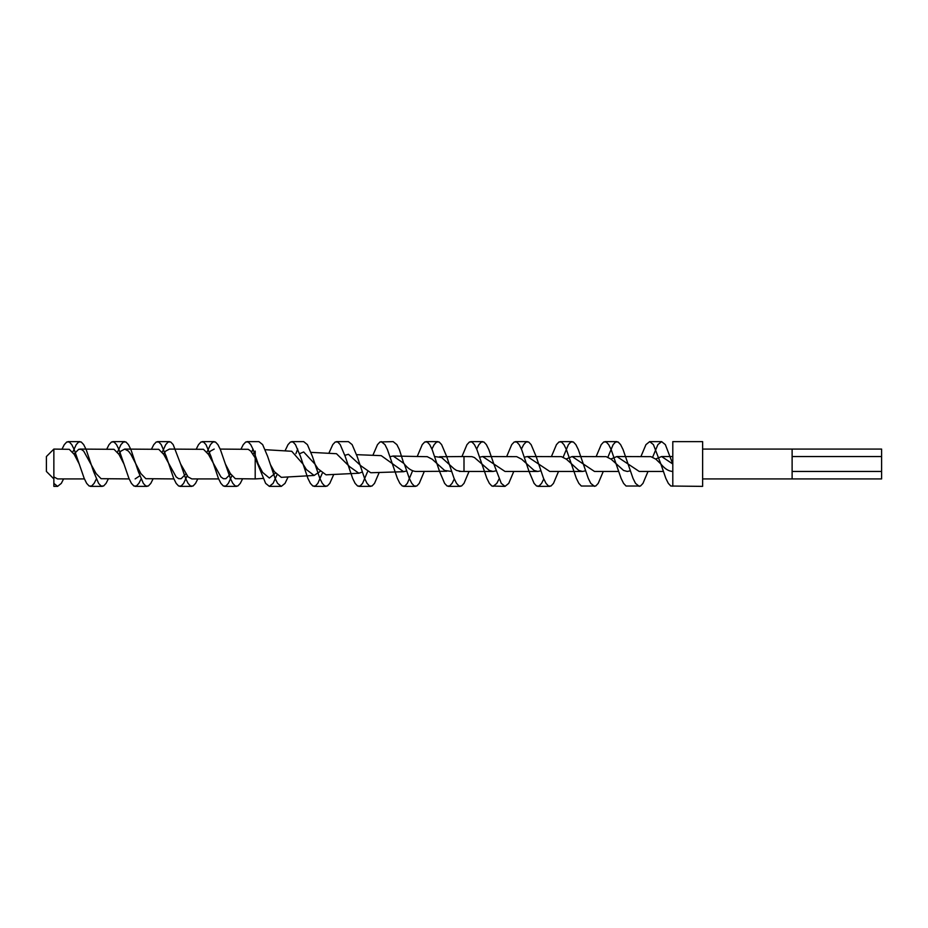 <?xml version="1.0" encoding="UTF-8"?>
<svg xmlns="http://www.w3.org/2000/svg" width="928" height="928" viewBox="0 0 928 928"><rect width="100%" height="100%" fill="white"/><g stroke="black" fill="none" stroke-linecap="round" stroke-linejoin="round"><path stroke-width="1.39" d="M53.859 478.918L46.4 471.459L46.4 456.541L53.859 449.082L53.859 476.911L57.582 478.918L84.402 478.918M792.118 456.541L881.6 456.541L881.6 449.082L792.118 449.082L792.118 478.918L702.624 478.918M672.8 486.249L672.8 441.624L702.624 441.624L702.624 486.376L670.816 486.028L668.322 483.372L665.84 478.384L660.864 464C664.842 468.895 668.821 471.366 672.8 471.412L672.058 471.459M241.002 449.082L243.264 444.628L245.758 441.972L248.24 441.972L250.722 444.628L253.216 449.616L258.181 464L262.589 472.387L269.364 478.048L275.338 473.164M252.961 454.012L255.2 451.089L255.2 478.918L235.318 478.686L230.341 473.582L225.376 464L230.341 478.384L232.824 483.372L235.318 486.028L237.8 486.028L240.282 483.372L242.544 478.918M461.935 456.576L466.981 444.628L469.464 441.972L471.958 441.972L474.44 444.628L476.922 449.616L481.899 464L474.44 457.539L471.958 456.657L464 456.541L464 471.459L459.302 471.389M372.87 455.335L377.499 444.628L379.981 441.972L393.159 441.624L396.882 444.628L399.376 449.616L403.715 463.327C407.67 468.362 411.649 471.064 415.674 471.459L446.774 471.273M356.538 454.662L381.222 455.648L403.599 471.702L406.603 470.96M403.599 471.702L370.782 472.746L361.212 466.053L348.418 454.291L344.845 455.335M310.961 452.365L336.481 453.711L349.763 466.784L358.858 473.234L362.233 472.085M358.858 473.234L326.041 474.823L318.014 468.826L314.859 464L303.676 451.959L299.535 453.734M265.176 449.697L291.74 451.275L302.922 464L306.402 469.58L314.116 475.461L320.079 471.459M314.116 475.461L281.3 477.34L274.305 471.633L270.547 464.847M403.715 463.327L393.159 456.031L390.038 456.692M230.596 473.988L225.864 478.686L223.381 478.686L220.899 476.911L208.464 454.418L203.499 449.314L169.441 449.082L165.718 451.089L163.479 454.012M162.214 452.214L165.718 444.628L168.2 441.972L170.682 441.972L173.176 444.628L180.624 464L188.082 476.911L191.818 478.918L218.637 478.918M185.844 473.988L181.122 478.686L178.64 478.686L176.158 476.911L163.722 454.418L158.758 449.314L124.7 449.082L128.424 451.089L130.918 454.418L140.859 473.582L145.824 478.686L173.896 478.918M139.838 475.786L135.14 478.918M73.996 454.012L78.718 449.314L81.2 449.314L83.682 451.089L96.118 473.582L101.082 478.686L129.154 478.918M246.999 441.624L258.924 441.624L262.659 444.628L267.624 456.344L275.082 478.384L277.576 483.372L281.3 486.376L269.364 486.376L265.64 483.372L255.2 457.933L250.722 451.089L248.24 449.314L220.18 449.082M208.22 454.012L210.459 451.089L214.182 449.082M118.738 454.012L120.976 451.089L124.7 449.082M106.778 449.082L109.04 444.628L111.522 441.972L114.016 441.972L116.499 444.628L118.981 449.616L123.958 464L118.981 454.418L114.016 449.314L79.959 449.082M62.037 449.082L64.299 444.628L66.781 441.972L69.264 441.972L71.758 444.628L74.24 449.616L79.216 464L74.24 454.418L69.264 449.314L53.859 449.082M479.683 457.179L482.641 456.541L493.824 464L501.282 483.372L505.018 486.376L491.84 486.028L489.358 483.372L486.864 478.384L481.899 464L489.358 470.461L493.081 471.459L496.039 470.821M610.902 459.012L616.876 456.541L639.241 471.459L663.288 471.459M566.161 459.012L572.124 456.541L606.181 456.657L611.158 459.209L623.581 470.461L627.316 471.459L630.263 470.821M572.124 456.541L594.5 471.459L618.547 471.459M524.436 457.179L527.382 456.541L561.44 456.657L566.416 459.209L578.84 470.461L582.564 471.459L585.522 470.821M527.382 456.541L549.759 471.459L582.564 471.459M482.641 456.541L516.699 456.657L521.664 459.209L534.099 470.461L537.822 471.459L540.78 470.821M476.679 449.024L478.918 444.628L481.4 441.972L483.882 441.972L486.376 444.628L488.859 449.616L493.824 464L505.018 471.459L537.822 471.459M655.655 459.012L661.618 456.541L672.8 464L665.341 444.628L661.618 441.624L649.681 441.624L653.416 444.628L660.864 464L655.899 459.209L650.922 456.657L616.876 456.541M79.216 464L84.181 478.384L86.664 483.372L89.158 486.028L91.64 486.028L94.122 483.372L96.361 478.976M123.958 464L128.922 478.384L131.416 483.372L133.899 486.028L136.381 486.028L138.864 483.372L141.102 478.976M151.519 449.082L153.781 444.628L156.264 441.972L158.758 441.972L161.24 444.628L166.216 456.344L173.664 478.384L176.158 483.372L178.64 486.028L181.122 486.028L183.616 483.372L187.12 475.786M196.26 449.082L198.522 444.628L201.016 441.972L203.499 441.972L205.981 444.628L210.958 456.344L218.416 478.384L220.899 483.372L223.381 486.028L225.864 486.028L228.358 483.372L231.861 475.786M269.364 486.376L273.099 483.372L276.869 475.055M285.024 450.88L288.016 444.628L290.499 441.972L292.981 441.972L295.464 444.628L300.44 456.344L307.899 478.384L310.381 483.372L312.864 486.028L315.358 486.028L317.84 483.372L322.19 473.454M328.837 453.316L332.758 444.628L335.24 441.972L337.722 441.972L340.216 444.628L345.181 456.344L352.64 478.384L355.122 483.372L357.616 486.028L360.099 486.028L362.581 483.372L367.465 471.923M381.222 441.624L384.958 444.628L387.44 449.616L397.381 478.384L399.864 483.372L402.358 486.028L404.84 486.028L407.322 483.372L412.554 470.867M417.194 456.564L422.24 444.628L424.722 441.972L427.216 441.972L429.699 444.628L432.181 449.616L439.64 471.656L444.616 483.372L447.099 486.028L449.581 486.028L452.064 483.372L454.302 478.976M493.081 486.376L496.816 483.372L499.044 478.976M506.688 456.541L511.722 444.628L514.216 441.972L516.699 441.972L519.181 444.628L521.664 449.616L529.122 471.656L534.099 483.372L536.581 486.028L539.064 486.028L541.558 483.372L543.796 478.976M551.429 456.541L556.464 444.628L558.958 441.972L561.44 441.972L563.922 444.628L566.416 449.616L576.358 478.384L578.84 483.372L581.322 486.028L595.741 486.028L598.224 483.372L603.27 471.459M596.17 456.541L601.216 444.628L603.699 441.972L606.181 441.972L608.664 444.628L611.158 449.616L621.099 478.384L623.581 483.372L626.064 486.028L640.482 486.028L642.976 483.372L648.011 471.459M640.923 456.541L645.958 444.628L649.681 441.624M424.699 456.657L427.216 456.657L432.181 459.209L444.616 470.461L451.507 471.459M53.859 476.911L53.859 483.372L57.582 486.376L61.318 483.372L63.58 478.918M72.72 452.214L76.224 444.628L78.718 441.972L81.2 441.972L83.682 444.628L86.176 449.616L93.624 471.656L98.6 483.372L101.082 486.028L103.576 486.028L106.059 483.372L108.321 478.918M117.462 452.214L120.976 444.628L123.459 441.972L125.941 441.972L128.424 444.628L130.918 449.616L138.376 471.656L143.341 483.372L145.824 486.028L148.318 486.028L150.8 483.372L153.062 478.918M180.624 464L185.6 478.384L188.082 483.372L190.576 486.028L193.059 486.028L195.541 483.372L197.803 478.918M206.956 452.214L210.459 444.628L212.941 441.972L215.424 441.972L217.918 444.628L220.4 449.616L225.376 464M251.697 452.214L252.961 449.024M281.3 486.376L285.024 483.372L288.098 476.934M295.928 453.606L297.702 449.024M291.74 441.624L303.676 441.624L307.4 444.628L312.376 456.344L319.824 478.384L322.318 483.372L324.8 486.028L327.282 486.028L329.776 483.372L333.778 474.428M336.481 441.624L348.418 441.624L352.141 444.628L357.118 456.344L364.576 478.384L367.059 483.372L369.541 486.028L372.024 486.028L374.518 483.372L379.227 472.422M404.341 464L409.318 478.384L411.8 483.372L414.282 486.028L416.776 486.028L419.259 483.372L424.328 471.343M431.938 449.024L434.176 444.628L436.659 441.972L439.141 441.972L441.624 444.628L446.6 456.344L454.059 478.384L456.541 483.372L459.024 486.028L461.518 486.028L464 483.372L469.034 471.459M505.018 486.376L508.741 483.372L513.776 471.459M521.42 449.024L523.659 444.628L526.141 441.972L528.624 441.972L531.118 444.628L536.082 456.344L543.541 478.384L546.024 483.372L548.518 486.028L551 486.028L553.482 483.372L558.517 471.459M563.157 457.179L568.4 444.628L570.882 441.972L573.376 441.972L575.859 444.628L578.341 449.616L588.282 478.384L590.776 483.372L594.5 486.376M607.898 457.179L613.141 444.628L615.624 441.972L618.118 441.972L620.6 444.628L623.082 449.616L633.024 478.384L635.518 483.372L639.241 486.376M652.639 457.179L657.882 444.628L661.618 441.624M434.733 456.541L441.624 457.539L454.059 468.791L456.541 470.461L461.054 471.412M57.582 486.376L53.859 486.376L53.859 483.372M881.6 456.541L881.6 478.918L792.118 478.918M881.6 471.459L792.118 471.459M263.169 478.43L255.2 478.918M464 456.541L439.536 456.738M427.367 456.692L393.159 456.031M493.081 471.459L464 471.459M672.8 456.541L661.618 456.541M79.959 441.624L68.022 441.624M102.324 486.376L90.399 486.376M124.7 441.624L112.764 441.624M147.076 486.376L135.14 486.376M169.441 441.624L157.516 441.624M191.818 486.376L179.881 486.376M214.182 441.624L202.258 441.624M236.559 486.376L224.622 486.376M326.041 486.376L314.116 486.376M370.782 486.376L358.858 486.376M415.524 486.376L403.599 486.376M437.9 441.624L425.964 441.624M460.276 486.376L448.34 486.376M482.641 441.624L470.716 441.624M527.382 441.624L515.458 441.624M549.759 486.376L537.822 486.376M572.124 441.624L560.199 441.624M616.876 441.624L604.94 441.624M792.118 449.082L702.624 449.082"/></g></svg>
